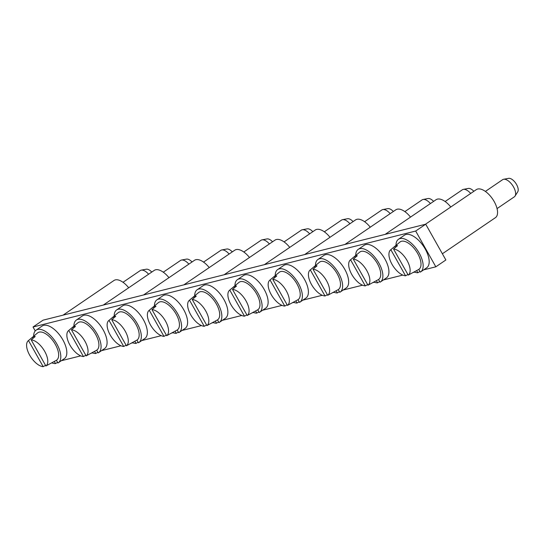 <?xml version="1.0" encoding="UTF-8"?>
<svg xmlns="http://www.w3.org/2000/svg" width="545" height="545" viewBox="0 0 545 545"><rect width="100%" height="100%" fill="white"/><g stroke="black" fill="none" stroke-linecap="round" stroke-linejoin="round"><path stroke-width="0.82" d="M415.678 231.039L425.72 224.206L445.871 259.979L435.83 266.812L415.678 231.039L33.027 327L35.234 330.917M61.292 360.736L80.715 355.865M90.974 353.289L92.486 352.908M101.554 350.639L120.976 345.768M131.236 343.193L132.748 342.812M141.816 340.543L161.238 335.672M171.491 333.097L173.01 332.716M182.078 330.447L201.5 325.576M211.753 323.001L213.272 322.62M222.34 320.344L241.762 315.48M252.015 312.905L253.534 312.523M262.601 310.248L282.024 305.384M292.277 302.809L293.796 302.427M302.863 300.152L322.286 295.281M332.539 292.713L334.058 292.331M343.125 290.056L362.548 285.185M372.8 282.617L374.32 282.235M383.387 279.96L402.803 275.089M413.062 272.52L414.581 272.139M423.649 269.864L435.83 266.812M425.72 224.206L43.069 320.167L33.027 327M470.71 193.441A10.382 4.987 -124.2 0 0 470.26 192.95A10.382 4.987 -124.2 0 0 463.345 189.374A10.382 4.987 -124.2 0 0 462.378 189.769L445.108 201.521M473.871 191.295A8.311 3.992 -124.2 0 0 473.864 191.295A8.311 3.992 -124.2 0 0 468.339 188.434L463.345 189.374M372.187 282.95L378.339 279.605A16.616 7.977 -124.2 0 0 372.576 257.022A16.616 7.977 -124.2 0 0 359.666 252.165L350.326 259.979A15.403 7.398 55.8 0 1 350.571 259.795L354.584 256.436A15.921 7.644 55.8 0 1 357.288 255.762L353.276 259.113A15.403 7.398 55.8 0 1 362.302 264.488A15.403 7.398 55.8 0 1 367.984 285.212L372.501 282.753A15.921 7.644 55.8 0 1 372.187 282.95A15.921 7.644 55.8 0 1 371.847 283.114M350.571 259.795L365.279 285.887A15.403 7.398 55.8 0 1 356.253 280.518A15.403 7.398 55.8 0 1 350.326 259.979M365.279 285.887L367.643 284.606M367.984 285.212L353.276 259.113M354.584 256.436L355.19 257.512M378.516 279.503L380.042 282.215A19.729 9.476 -124.2 0 0 380.424 281.976L386.446 277.882A19.729 9.476 -124.2 0 0 384.988 259.147A19.729 9.476 -124.2 0 0 364.237 245.257L358.215 249.358A19.729 9.476 -124.2 0 0 355.728 255.455M380.424 281.976A19.729 9.476 -124.2 0 0 378.959 263.249A19.729 9.476 -124.2 0 0 358.215 249.358M373.836 282.051A19.729 9.476 -124.2 0 0 377.59 282.828L376.37 280.675M377.59 282.828L379.681 281.567M450.783 207.005A16.963 8.148 -124.2 0 0 437.397 199.123A16.963 8.148 -124.2 0 0 436.082 199.708L385.131 234.384M497.06 208.592L514.323 196.84A10.382 4.987 -124.2 0 0 515.045 196.084A10.382 4.987 -124.2 0 0 510.522 182.854A10.382 4.987 -124.2 0 0 503.607 179.278A10.382 4.987 -124.2 0 0 502.64 179.673L485.37 191.424M515.045 196.084L517.75 191.785A8.311 3.992 -124.2 0 0 514.126 181.199A8.311 3.992 -124.2 0 0 508.601 178.338L503.607 179.278M412.449 272.854L418.601 269.509A16.616 7.977 -124.2 0 0 412.838 246.926A16.616 7.977 -124.2 0 0 399.928 242.062L390.588 249.883A15.403 7.398 55.8 0 1 390.833 249.699L394.846 246.34A15.921 7.644 55.8 0 1 397.55 245.659L393.538 249.017A15.403 7.398 55.8 0 1 402.564 254.386A15.403 7.398 55.8 0 1 408.246 275.116L412.763 272.657A15.921 7.644 55.8 0 1 412.449 272.854A15.921 7.644 55.8 0 1 412.109 273.018M390.833 249.699L405.534 275.79A15.403 7.398 55.8 0 1 396.515 270.422A15.403 7.398 55.8 0 1 390.588 249.883M405.534 275.79L407.905 274.51M408.246 275.116L393.538 249.017M394.846 246.34L395.452 247.416M418.778 269.407L420.304 272.118A19.729 9.476 -124.2 0 0 420.679 271.88L426.708 267.786A19.729 9.476 -124.2 0 0 425.243 249.051A19.729 9.476 -124.2 0 0 404.499 235.161L398.477 239.262A19.729 9.476 -124.2 0 0 395.99 245.359M420.679 271.88A19.729 9.476 -124.2 0 0 419.221 253.153A19.729 9.476 -124.2 0 0 398.477 239.262M414.098 271.955A19.729 9.476 -124.2 0 0 417.852 272.732L416.632 270.579M417.852 272.732L419.936 271.471M442.377 253.766L495.432 217.653A16.963 8.148 -124.2 0 0 493.429 200.287A16.963 8.148 -124.2 0 0 477.658 189.026A16.963 8.148 -124.2 0 0 476.344 189.612L425.393 224.288M430.448 203.537A10.382 4.987 -124.2 0 0 429.998 203.047A10.382 4.987 -124.2 0 0 423.084 199.47A10.382 4.987 -124.2 0 0 422.116 199.865L404.846 211.617M433.609 201.391L433.609 201.391A8.311 3.992 -124.2 0 0 428.077 198.53L423.084 199.47M331.925 293.047L338.077 289.702A16.616 7.977 -124.2 0 0 332.321 267.118A16.616 7.977 -124.2 0 0 319.404 262.261L310.064 270.075A15.403 7.398 55.8 0 1 310.309 269.891L314.322 266.532A15.921 7.644 55.8 0 1 317.033 265.858L313.014 269.21A15.403 7.398 55.8 0 1 322.041 274.585A15.403 7.398 55.8 0 1 327.722 295.308L332.246 292.856A15.921 7.644 55.8 0 1 331.925 293.047A15.921 7.644 55.8 0 1 331.585 293.21M310.309 269.891L325.018 295.983A15.403 7.398 55.8 0 1 315.991 290.614A15.403 7.398 55.8 0 1 310.064 270.075M325.018 295.983L327.382 294.702M327.722 295.308L313.014 269.21M314.322 266.532L314.928 267.609M338.254 289.599L339.78 292.311A19.729 9.476 -124.2 0 0 340.162 292.079L346.184 287.978A19.729 9.476 -124.2 0 0 344.726 269.244A19.729 9.476 -124.2 0 0 323.982 255.353L317.953 259.454A19.729 9.476 -124.2 0 0 315.466 265.551M340.162 292.079A19.729 9.476 -124.2 0 0 338.697 273.345A19.729 9.476 -124.2 0 0 317.953 259.454M333.574 292.147A19.729 9.476 -124.2 0 0 337.328 292.924L336.115 290.771M337.328 292.924L339.419 291.664M410.521 217.101A16.963 8.148 -124.2 0 0 397.135 209.219A16.963 8.148 -124.2 0 0 395.82 209.805L344.876 244.48M390.186 213.64A10.382 4.987 -124.2 0 0 389.736 213.143A10.382 4.987 -124.2 0 0 382.828 209.566A10.382 4.987 -124.2 0 0 381.854 209.961L364.585 221.713M393.347 211.487L393.347 211.487A8.311 3.992 -124.2 0 0 387.815 208.626L382.828 209.566M291.664 303.143L297.815 299.798A16.616 7.977 -124.2 0 0 292.059 277.214A16.616 7.977 -124.2 0 0 279.142 272.357L269.802 280.171A15.403 7.398 55.8 0 1 270.048 279.987L274.06 276.628A15.921 7.644 55.8 0 1 276.771 275.954L272.759 279.306A15.403 7.398 55.8 0 1 281.779 284.681A15.403 7.398 55.8 0 1 287.46 305.404L291.984 302.952A15.921 7.644 55.8 0 1 291.664 303.143A15.921 7.644 55.8 0 1 291.323 303.306M270.048 279.987L284.756 306.079A15.403 7.398 55.8 0 1 275.729 300.711A15.403 7.398 55.8 0 1 269.802 280.171M284.756 306.079L287.12 304.798M287.46 305.404L272.759 279.306M274.06 276.628L274.666 277.705M297.992 299.696L299.518 302.407A19.729 9.476 -124.2 0 0 299.9 302.175L305.922 298.074A19.729 9.476 -124.2 0 0 304.464 279.34A19.729 9.476 -124.2 0 0 283.72 265.449L277.691 269.55A19.729 9.476 -124.2 0 0 275.205 275.647M299.9 302.175A19.729 9.476 -124.2 0 0 298.435 283.441A19.729 9.476 -124.2 0 0 277.691 269.55M293.312 302.243A19.729 9.476 -124.2 0 0 297.066 303.02L295.853 300.867M297.066 303.02L299.157 301.76M370.259 227.197A16.963 8.148 -124.2 0 0 356.873 219.315A16.963 8.148 -124.2 0 0 355.565 219.901L304.614 254.576M349.931 223.736A10.382 4.987 -124.2 0 0 349.474 223.239A10.382 4.987 -124.2 0 0 342.567 219.662A10.382 4.987 -124.2 0 0 341.592 220.057L324.323 231.809M353.085 221.583L353.085 221.583A8.311 3.992 -124.2 0 0 347.553 218.722L342.567 219.662M251.409 313.239L257.56 309.894A16.616 7.977 -124.2 0 0 251.797 287.31A16.616 7.977 -124.2 0 0 238.88 282.453L229.54 290.267A15.403 7.398 55.8 0 1 229.786 290.083L233.798 286.725A15.921 7.644 55.8 0 1 236.51 286.05L232.497 289.402A15.403 7.398 55.8 0 1 241.517 294.777A15.403 7.398 55.8 0 1 247.198 315.5L251.722 313.048A15.921 7.644 55.8 0 1 251.409 313.239A15.921 7.644 55.8 0 1 251.068 313.402M229.786 290.083L244.494 316.175A15.403 7.398 55.8 0 1 235.467 310.807A15.403 7.398 55.8 0 1 229.54 290.267M244.494 316.175L246.858 314.894M247.198 315.5L232.497 289.402M233.798 286.725L234.404 287.801M257.731 309.792L259.257 312.503A19.729 9.476 -124.2 0 0 259.638 312.271L265.66 308.17A19.729 9.476 -124.2 0 0 264.202 289.436A19.729 9.476 -124.2 0 0 243.458 275.545L237.429 279.646A19.729 9.476 -124.2 0 0 234.95 285.743M259.638 312.271A19.729 9.476 -124.2 0 0 258.173 293.537A19.729 9.476 -124.2 0 0 237.429 279.646M253.05 312.346A19.729 9.476 -124.2 0 0 256.804 313.116L255.591 310.963M256.804 313.116L258.895 311.856M309.669 233.832A10.382 4.987 -124.2 0 0 309.213 233.335A10.382 4.987 -124.2 0 0 302.305 229.758A10.382 4.987 -124.2 0 0 301.331 230.153L284.061 241.905M312.823 231.679L312.823 231.679A8.311 3.992 -124.2 0 0 307.291 228.825L302.305 229.758M211.147 323.335L217.298 319.99A16.616 7.977 -124.2 0 0 211.535 297.406A16.616 7.977 -124.2 0 0 198.618 292.549L189.278 300.363A15.403 7.398 55.8 0 1 189.524 300.179L193.543 296.821A15.921 7.644 55.8 0 1 196.248 296.146L192.235 299.498A15.403 7.398 55.8 0 1 201.255 304.873A15.403 7.398 55.8 0 1 206.936 325.597L211.46 323.144A15.921 7.644 55.8 0 1 211.147 323.335A15.921 7.644 55.8 0 1 210.806 323.498M189.524 300.179L204.232 326.278A15.403 7.398 55.8 0 1 195.212 320.903A15.403 7.398 55.8 0 1 189.278 300.363M204.232 326.278L206.596 324.99M206.936 325.597L192.235 299.498M193.543 296.821L194.149 297.897M217.469 319.888L218.995 322.599A19.729 9.476 -124.2 0 0 219.376 322.368L225.398 318.266A19.729 9.476 -124.2 0 0 223.941 299.532A19.729 9.476 -124.2 0 0 203.196 285.641L197.167 289.742A19.729 9.476 -124.2 0 0 194.688 295.84M219.376 322.368A19.729 9.476 -124.2 0 0 217.918 303.633A19.729 9.476 -124.2 0 0 197.167 289.742M212.788 322.442A19.729 9.476 -124.2 0 0 216.542 323.212L215.329 321.06M216.542 323.212L218.634 321.952M269.407 243.928A10.382 4.987 -124.2 0 0 268.951 243.431A10.382 4.987 -124.2 0 0 262.043 239.855A10.382 4.987 -124.2 0 0 261.069 240.25L243.806 252.001M272.561 241.776L272.561 241.776A8.311 3.992 -124.2 0 0 267.03 238.921L262.043 239.855M170.885 333.431L177.036 330.086A16.616 7.977 -124.2 0 0 171.273 307.503A16.616 7.977 -124.2 0 0 158.357 302.645L149.017 310.459A15.403 7.398 55.8 0 1 149.262 310.275L153.281 306.917A15.921 7.644 55.8 0 1 155.986 306.242L151.973 309.594A15.403 7.398 55.8 0 1 160.993 314.969A15.403 7.398 55.8 0 1 166.675 335.693L171.198 333.24A15.921 7.644 55.8 0 1 170.885 333.431A15.921 7.644 55.8 0 1 170.544 333.595M149.262 310.275L163.97 336.374A15.403 7.398 55.8 0 1 154.95 330.999A15.403 7.398 55.8 0 1 149.017 310.459M163.97 336.374L166.334 335.086M166.675 335.693L151.973 309.594M153.281 306.917L153.888 307.993M177.207 329.984L178.733 332.695A19.729 9.476 -124.2 0 0 179.114 332.464L185.137 328.363A19.729 9.476 -124.2 0 0 183.679 309.628A19.729 9.476 -124.2 0 0 162.935 295.737L156.912 299.839A19.729 9.476 -124.2 0 0 154.426 305.936M179.114 332.464A19.729 9.476 -124.2 0 0 177.656 313.729A19.729 9.476 -124.2 0 0 156.912 299.839M172.527 332.539A19.729 9.476 -124.2 0 0 176.28 333.308L175.068 331.156M176.28 333.308L178.372 332.048M229.145 254.025A10.382 4.987 -124.2 0 0 228.689 253.527A10.382 4.987 -124.2 0 0 221.781 249.951A10.382 4.987 -124.2 0 0 220.807 250.346L203.544 262.097M232.299 251.872L232.299 251.872A8.311 3.992 -124.2 0 0 226.768 249.017L221.781 249.951M130.623 343.527L136.775 340.182A16.616 7.977 -124.2 0 0 131.011 317.599A16.616 7.977 -124.2 0 0 118.095 312.741L108.762 320.562A15.403 7.398 55.8 0 1 109.007 320.371L113.019 317.013A15.921 7.644 55.8 0 1 115.724 316.338L111.711 319.69A15.403 7.398 55.8 0 1 120.731 325.065A15.403 7.398 55.8 0 1 126.413 345.789L130.936 343.336A15.921 7.644 55.8 0 1 130.623 343.527A15.921 7.644 55.8 0 1 130.282 343.691M109.007 320.371L123.708 346.47A15.403 7.398 55.8 0 1 114.688 341.095A15.403 7.398 55.8 0 1 108.762 320.562M123.708 346.47L126.072 345.183M126.413 345.789L111.711 319.69M113.019 317.013L113.626 318.096M136.945 340.08L138.471 342.791A19.729 9.476 -124.2 0 0 138.852 342.56L144.875 338.459A19.729 9.476 -124.2 0 0 143.417 319.724A19.729 9.476 -124.2 0 0 122.673 305.834L116.65 309.935A19.729 9.476 -124.2 0 0 114.164 316.032M138.852 342.56A19.729 9.476 -124.2 0 0 137.395 323.825A19.729 9.476 -124.2 0 0 116.65 309.935M132.265 342.635A19.729 9.476 -124.2 0 0 136.018 343.404L134.806 341.252M136.018 343.404L138.11 342.151M188.883 264.121A10.382 4.987 -124.2 0 0 188.427 263.623A10.382 4.987 -124.2 0 0 181.519 260.047A10.382 4.987 -124.2 0 0 180.545 260.442L163.282 272.193M192.038 261.975A8.311 3.992 -124.2 0 0 192.038 261.968A8.311 3.992 -124.2 0 0 186.513 259.113L181.519 260.047M90.361 353.623L96.513 350.278A16.616 7.977 -124.2 0 0 90.749 327.695A16.616 7.977 -124.2 0 0 77.833 322.838L68.5 330.658A15.403 7.398 55.8 0 1 68.745 330.468L72.758 327.116A15.921 7.644 55.8 0 1 75.462 326.435L71.45 329.786A15.403 7.398 55.8 0 1 80.469 335.161A15.403 7.398 55.8 0 1 86.151 355.885L90.674 353.433A15.921 7.644 55.8 0 1 90.361 353.623A15.921 7.644 55.8 0 1 90.02 353.787M68.745 330.468L83.446 356.566A15.403 7.398 55.8 0 1 74.427 351.191A15.403 7.398 55.8 0 1 68.5 330.658M83.446 356.566L85.81 355.279M86.151 355.885L71.45 329.786M72.758 327.116L73.364 328.192M96.683 350.176L98.209 352.887A19.729 9.476 -124.2 0 0 98.591 352.656L104.613 348.555A19.729 9.476 -124.2 0 0 103.155 329.827A19.729 9.476 -124.2 0 0 82.411 315.93L76.389 320.031A19.729 9.476 -124.2 0 0 73.902 326.128M98.591 352.656A19.729 9.476 -124.2 0 0 97.133 333.922A19.729 9.476 -124.2 0 0 76.389 320.031M92.003 352.731A19.729 9.476 -124.2 0 0 95.757 353.501L94.544 351.348M95.757 353.501L97.848 352.247M148.621 274.217A10.382 4.987 -124.2 0 0 148.165 273.719A10.382 4.987 -124.2 0 0 141.257 270.143A10.382 4.987 -124.2 0 0 140.29 270.538L123.02 282.29M151.776 272.071A8.311 3.992 -124.2 0 0 151.776 272.064A8.311 3.992 -124.2 0 0 146.251 269.21L141.257 270.143M50.099 363.719L56.251 360.374A16.616 7.977 -124.2 0 0 50.487 337.791A16.616 7.977 -124.2 0 0 37.571 332.934L28.238 340.754A15.403 7.398 55.8 0 1 28.483 340.564L32.496 337.212A15.921 7.644 55.8 0 1 35.2 336.531L31.188 339.882A15.403 7.398 55.8 0 1 40.207 345.257A15.403 7.398 55.8 0 1 45.896 365.981L50.413 363.529A15.921 7.644 55.8 0 1 50.099 363.719A15.921 7.644 55.8 0 1 49.759 363.883M28.483 340.564L43.184 366.662A15.403 7.398 55.8 0 1 34.165 361.287A15.403 7.398 55.8 0 1 28.238 340.754M43.184 366.662L45.548 365.375M45.896 365.981L31.188 339.882M32.496 337.212L33.102 338.288M56.421 360.272L57.947 362.984A19.729 9.476 -124.2 0 0 58.329 362.752L64.358 358.651A19.729 9.476 -124.2 0 0 62.893 339.923A19.729 9.476 -124.2 0 0 42.149 326.026L36.127 330.127A19.729 9.476 -124.2 0 0 33.64 336.224M58.329 362.752A19.729 9.476 -124.2 0 0 56.871 344.018A19.729 9.476 -124.2 0 0 36.127 330.127M51.741 362.827A19.729 9.476 -124.2 0 0 55.495 363.597L54.282 361.444M55.495 363.597L57.586 362.343M330.004 237.293A16.963 8.148 -124.2 0 0 316.618 229.411A16.963 8.148 -124.2 0 0 315.303 229.997L264.352 264.672M289.742 247.389A16.963 8.148 -124.2 0 0 276.356 239.507A16.963 8.148 -124.2 0 0 275.041 240.093L224.09 274.769M249.481 257.492A16.963 8.148 -124.2 0 0 236.094 249.603A16.963 8.148 -124.2 0 0 234.779 250.189L183.828 284.865M209.219 267.588A16.963 8.148 -124.2 0 0 195.832 259.699A16.963 8.148 -124.2 0 0 194.517 260.285L143.567 294.961M168.957 277.684A16.963 8.148 -124.2 0 0 155.57 269.795A16.963 8.148 -124.2 0 0 154.255 270.381L103.305 305.057M128.695 287.78A16.963 8.148 -124.2 0 0 115.308 279.898A16.963 8.148 -124.2 0 0 113.994 280.477L63.043 315.153"/></g></svg>
